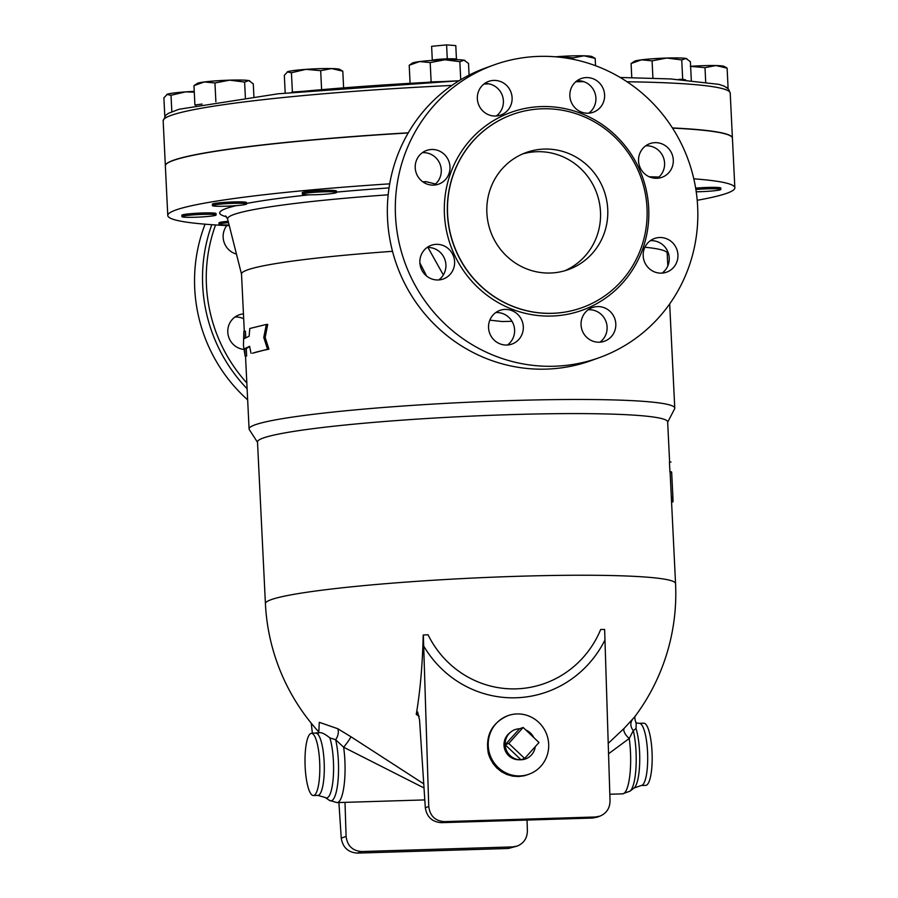 <?xml version="1.0" encoding="UTF-8"?>
<svg xmlns="http://www.w3.org/2000/svg" width="898" height="898" viewBox="0 0 898 898"><rect width="100%" height="100%" fill="white"/><g stroke="black" fill="none" stroke-linecap="round" stroke-linejoin="round"><path stroke-width="1.35" d="M443.343 274.968L427.964 247.489M419.871 262.889L426.617 276.045M489.825 320.148L502.049 321.529L512.017 321.304M644.91 247.219A213.095 15.973 -2.8 0 1 667.192 253.202L667.809 265.909M244.301 331.239L241.506 274.025A213.095 15.973 -2.8 0 1 392.505 251.317M257.524 442.31L249.318 429.626A213.095 15.973 -2.8 0 1 249.083 428.941A213.095 15.973 -2.8 0 1 461.145 402.573A213.095 15.973 -2.8 0 1 674.768 408.13A213.095 15.973 -2.8 0 1 674.6 408.826L667.663 422.251M266.336 324.436L267.716 324.414L265.168 337.446L268.929 349.21A213.095 15.973 177.2 0 0 252.506 353.24L267.548 349.221L263.765 337.468L266.336 324.436L249.79 328.5L249.105 336.222L244.245 338.625L243.886 331.261L243.437 345.337L245.098 356.046L244.739 348.693L249.599 346.291L251.002 353.284M249.689 346.785A213.095 15.973 177.2 0 0 246.288 348.626L246.647 355.99L245.098 356.046M243.886 331.261L245.435 331.194L245.749 337.659M435.474 184L425.944 181.654L423.733 182.451M649.187 176.76A283.869 21.283 -2.8 0 1 658.93 177.041M693.806 178.814A283.869 21.283 -2.8 0 1 734.845 187.783A283.869 21.283 -2.8 0 1 697.207 200.299M695.647 188.131A17.107 1.28 -2.8 0 1 720.78 188.041L720.847 189.433A17.107 1.28 -2.8 0 1 699.766 191.712A17.107 1.28 -2.8 0 1 696.219 191.79M311.236 723.193L312.381 733.329M446.598 44.9L431.612 46.314L432.297 60.267A12.449 0.932 -2.8 0 1 447.283 58.841L446.598 44.9L455.791 45.585L456.442 59.077M447.283 58.841A12.449 0.932 -2.8 0 1 456.813 59.29L456.79 59.683M523.141 727.47L539.002 742.5L524.657 758.462L508.784 743.432L523.141 727.47L519.515 728.783A15.558 15.064 70.1 0 0 505.159 744.745L508.784 743.432M535.264 746.665A15.558 15.064 70.1 0 1 521.031 759.775L505.159 744.745A15.558 15.064 70.1 0 0 521.031 759.775L524.657 758.462M505.159 744.745L519.515 728.783M533.749 737.527A15.558 15.064 70.1 0 0 525.745 729.951M520.391 759.775L518.584 759.753A14.873 14.413 -109.9 0 1 509.065 733.464L510.446 732.285M335.818 192.116A17.107 1.28 -2.8 0 1 336.526 192.441A17.107 1.28 -2.8 0 1 319.497 194.563A17.107 1.28 -2.8 0 1 302.345 194.114A17.107 1.28 -2.8 0 1 316.949 192.127A17.107 1.28 -2.8 0 1 335.818 192.116M302.345 194.114L302.278 192.722A17.107 1.28 -2.8 0 1 316.882 190.735A17.107 1.28 -2.8 0 1 335.751 190.724A17.107 1.28 -2.8 0 1 336.458 191.049L336.526 192.441M241.259 203.274A17.107 1.28 -2.8 0 1 246.591 203.947A17.107 1.28 -2.8 0 1 229.562 206.057A17.107 1.28 -2.8 0 1 212.411 205.62A17.107 1.28 -2.8 0 1 222.715 203.925A17.107 1.28 -2.8 0 1 241.259 203.274M212.411 205.62L212.343 204.216A17.107 1.28 -2.8 0 1 222.648 202.533A17.107 1.28 -2.8 0 1 241.192 201.882A17.107 1.28 -2.8 0 1 246.512 202.555L246.591 203.947M202.993 214.375A17.107 1.28 -2.8 0 1 216.104 214.981A17.107 1.28 -2.8 0 1 199.075 217.092A17.107 1.28 -2.8 0 1 181.924 216.654A17.107 1.28 -2.8 0 1 202.993 214.375M181.924 216.654L181.856 215.251A17.107 1.28 -2.8 0 1 202.926 212.972A17.107 1.28 -2.8 0 1 216.036 213.578L216.104 214.981M229.113 224.938A17.107 1.28 -2.8 0 1 219.056 224.264A17.107 1.28 -2.8 0 1 228.53 222.648M219.056 224.264L218.989 222.861A17.107 1.28 -2.8 0 1 228.193 221.278M641.475 59.829L631.092 63.522L634.437 61.289A26.446 1.987 -2.8 0 1 641.475 59.829A26.446 1.987 -2.8 0 1 666.787 58.033L652.083 60.84L641.475 59.829M691.314 80.349L690.405 61.715L685.949 58.471L681.739 59.941L666.787 58.033A26.446 1.987 -2.8 0 1 685.949 58.471A26.446 1.987 -2.8 0 1 686.802 58.729A26.446 1.987 -2.8 0 1 686.903 58.785M555.402 56.799A26.446 1.987 -2.8 0 1 558.32 56.585L555.795 56.832M584.003 55.799L573.047 57.899L558.32 56.585A26.446 1.987 -2.8 0 1 584.003 55.799A26.446 1.987 -2.8 0 1 591.995 56.585L595.172 58.392L584.003 55.799M419.579 61.569L409.207 65.262L412.541 63.028A26.446 1.987 -2.8 0 1 419.579 61.569A26.446 1.987 -2.8 0 1 444.903 59.773L430.187 62.579L419.579 61.569M469.082 75.129L468.52 63.455L464.064 60.211A26.446 1.987 -2.8 0 1 464.917 60.469A26.446 1.987 -2.8 0 1 465.007 60.525M459.843 61.681L444.903 59.773A26.446 1.987 -2.8 0 1 464.064 60.211L459.843 61.681L460.73 79.731M287.764 71.683A26.446 1.987 -2.8 0 1 305.949 69.359L291.435 72.738L287.248 71.919A26.446 1.987 -2.8 0 1 287.764 71.683L284.329 75.32L285.194 93.066M342.8 71.166L331.631 68.574A26.446 1.987 -2.8 0 1 339.624 69.359L342.8 71.166L343.62 87.847M320.676 70.673L305.949 69.359A26.446 1.987 -2.8 0 1 331.631 68.574L320.676 70.673L321.607 89.654M253.898 96.524L253.281 83.84L248.836 80.596A26.446 1.987 -2.8 0 1 249.689 80.854A26.446 1.987 -2.8 0 1 249.779 80.91M244.615 82.066L229.675 80.158A26.446 1.987 -2.8 0 1 248.836 80.596L244.615 82.066L245.367 97.568M204.351 81.954L193.968 85.647L197.313 83.413A26.446 1.987 -2.8 0 1 204.351 81.954A26.446 1.987 -2.8 0 1 229.675 80.158L214.959 82.964L204.351 81.954M194.282 92.146L185.516 91.888A26.446 1.987 -2.8 0 1 194.249 91.383M167.342 94.211A26.446 1.987 -2.8 0 1 185.516 91.888L171.013 95.278L166.826 94.447A26.446 1.987 -2.8 0 1 166.826 94.447A26.446 1.987 -2.8 0 1 167.342 94.211L163.896 97.848L164.794 116.201M685.657 79.888L682.682 79.271L681.739 59.941M652.925 78.182L652.083 60.84M682.682 79.271L678.63 79.394M631.777 77.643L631.092 63.522M573.115 59.313L573.047 57.899M595.531 65.711L595.172 58.392M441.984 81.583L431.141 81.92L430.187 62.579M410.083 83.312L409.207 65.262M431.141 81.92L428.133 82.302M302.963 91.327L292.389 92.079L291.435 72.738M292.389 92.079L291.379 92.449M202.095 104.067L194.911 104.987L193.968 85.647M215.879 101.721L214.959 82.964M194.911 104.987L196.067 105.223M171.821 111.711L171.013 95.278M458.979 80.798A279.199 20.935 177.2 0 0 442.669 81.572A279.199 20.935 177.2 0 0 427.953 82.324A279.199 20.935 177.2 0 0 303.76 91.27A279.199 20.935 177.2 0 0 291.311 92.472M695.871 189.512A17.107 1.28 -2.8 0 1 720.847 189.433M690.629 66.317A26.446 1.987 -2.8 0 1 715.942 65.554L704.997 67.653L690.259 66.34M725.898 67.328L727.122 68.158L715.942 65.554A26.446 1.987 -2.8 0 1 723.945 66.34L725.898 67.328M727.167 87.824L728.065 87.499L727.122 68.158M705.693 81.909L704.997 67.653M728.065 87.499L726.673 87.465M229.304 225.701A283.869 21.283 -2.8 0 1 167.78 215.509A283.869 21.283 -2.8 0 1 389.698 183.843M422.812 181.834A283.869 21.283 -2.8 0 1 425.944 181.654M734.845 187.783L732.42 138.202A283.869 21.283 177.2 0 0 672.512 128.1M408.208 132.96A283.869 21.283 177.2 0 0 165.355 165.939L167.78 215.509M732.409 138.124A283.869 21.283 177.2 0 0 732.409 138.045A283.869 21.283 177.2 0 0 672.411 127.931M408.298 132.803A283.869 21.283 177.2 0 0 165.355 165.782A283.869 21.283 177.2 0 0 165.355 165.861M268.929 349.21L267.548 349.221M265.168 337.446L263.765 337.468M246.288 348.626L244.739 348.693M672.591 497.369C673.051 503.408 673.141 503.149 672.86 496.605L671.682 472.415M318.779 731.949A205.316 205.316 0 0 1 265.415 603.624A205.316 15.389 -2.8 0 1 518.326 576.28A205.316 15.389 -2.8 0 1 675.554 583.565L670.121 472.483A205.316 15.389 177.2 0 0 669.93 471.877L669.448 462.122L671.008 462.043M670.133 472.595L671.682 472.516L671.48 471.798L669.93 471.877M669.437 462.111L670.986 462.021M599.976 816.125C606.509 813.319 609.865 808.256 610.034 800.949L604.635 629.476L600.695 629.464A97.949 95.177 -93.6 0 1 516.204 688.856A97.949 95.177 -93.6 0 1 428.043 634.751L423.34 635.021L428.75 806.494L425.315 807.74C426.842 817.045 432.219 822.018 441.434 822.669L592.512 818.056L597.035 817.191L599.976 816.125L595.43 816.989L444.353 821.614C435.171 820.952 429.962 815.912 428.75 806.494M507.628 715.773L507.392 715.852C491.666 723.193 485.302 735.653 488.299 753.231L492.901 763.345L496.796 767.97L501.488 771.741L506.809 774.491L512.567 776.119L518.505 776.545L524.421 775.749L529.697 773.941M425.315 807.74L419.557 719.994L417.637 711.979L416.245 714.415A166.725 160.259 56.2 0 0 419.13 716.189M416.245 714.415A182.878 43.194 -91.8 0 0 423.194 635.077L423.34 635.021M516.945 713.944A31.104 30.139 70.1 0 0 507.875 715.684A31.104 30.139 70.1 0 0 490.117 755.196A31.104 30.139 70.1 0 0 529.045 774.188A31.104 30.139 70.1 0 0 548.083 739.279A31.104 30.139 70.1 0 0 516.945 713.944M345 802.352L346.1 836.408L341.251 838.16C342.778 847.465 348.143 852.449 357.37 853.1L508.436 848.475L517.338 846.028L512.792 846.904L361.714 851.529C352.521 850.866 347.324 845.826 346.1 836.408M527.036 820.054L527.395 830.852C527.227 838.171 523.871 843.222 517.338 846.028M341.251 838.16L338.905 802.543M423.744 783.842L350.961 736.764A9.328 0.999 -53 0 1 343.642 747.226L424.013 787.961M350.961 736.764L337.738 728.705A9.328 5.882 -65.4 0 1 335.65 739.705L343.642 747.226A38.883 9.182 -91.8 0 1 336.986 802.599L329.398 800.354A36.941 8.722 -91.8 0 0 337.906 781.911A36.941 8.722 -91.8 0 0 335.65 739.705L329.847 737.887C325.076 733.992 321.54 732.263 319.228 732.689L311.46 733.352A31.104 7.352 -91.8 0 0 310.899 733.464A31.104 7.352 -91.8 0 0 305.107 765.871A31.104 7.352 -91.8 0 0 313.357 795.538A31.104 7.352 -91.8 0 0 319.755 764.22A31.104 7.352 -91.8 0 0 311.46 733.352M337.738 728.705L319.25 722.295L318.925 730.646M675.554 583.565A205.316 205.316 0 0 1 634.673 716.885L624.121 728.401L608.17 743.398M608.507 753.792L629.229 738.493A9.328 4.198 44 0 1 624.121 728.401M632.349 719.68A9.328 8.205 -138.2 0 0 633.315 730.59L636.009 728.525A33.888 8.003 88.2 0 1 639.668 763.244A33.888 8.003 88.2 0 1 634.044 788.029L641.251 785.503L645.729 785.368A31.104 7.352 88.2 0 0 652.116 754.051A31.104 7.352 88.2 0 0 643.821 723.182L639.342 723.317A31.104 7.352 88.2 0 1 647.638 754.185A31.104 7.352 88.2 0 1 641.251 785.503M636.255 723.283L636.009 728.525M629.229 738.493L633.315 730.59A36.941 8.722 88.2 0 1 636.009 767.094A36.941 8.722 88.2 0 1 630.003 791.149L622.572 793.854A38.883 9.182 88.2 0 0 629.229 738.493M265.415 603.624L257.502 441.984A205.316 15.389 -2.8 0 1 461.83 416.571A205.316 15.389 -2.8 0 1 667.652 421.925L669.616 462.1M588.74 113.182A17.893 17.331 70.1 0 0 594.824 92.64A17.893 17.331 70.1 0 0 577.01 80.764M496.246 116.01A17.893 17.331 70.1 0 0 498.929 113.597A17.893 17.331 70.1 0 0 501.6 93.762A17.893 17.331 70.1 0 0 484.505 83.593M434.116 185.089A17.893 17.331 70.1 0 0 441.277 169.913A17.893 17.331 70.1 0 0 422.386 152.671M438.752 279.94A17.893 17.331 70.1 0 0 440.211 252.338A17.893 17.331 70.1 0 0 427.021 247.522M662.073 273.104A17.893 17.331 70.1 0 0 668.157 252.574A17.893 17.331 70.1 0 0 650.343 240.686M657.437 178.253A17.893 17.331 70.1 0 0 663.51 157.722A17.893 17.331 70.1 0 0 645.696 145.835M507.449 345.012A17.893 17.331 70.1 0 0 513.634 324.795A17.893 17.331 70.1 0 0 496.358 312.56A17.893 17.331 70.1 0 0 495.707 312.594M599.943 342.183A17.893 17.331 70.1 0 0 606.027 321.652A17.893 17.331 70.1 0 0 588.212 309.765M599.516 357.572L591.535 360.457A155.545 150.696 -109.9 0 1 546.175 369.123A155.545 150.696 -109.9 0 1 390.473 242.482A155.545 150.696 -109.9 0 1 485.672 67.934L493.642 65.049A155.545 150.696 70.1 0 0 398.443 239.598A155.545 150.696 70.1 0 0 554.156 366.238A155.545 150.696 70.1 0 0 599.516 357.572A155.545 150.696 70.1 0 0 688.272 160.024A155.545 150.696 70.1 0 0 493.642 65.049M644.248 173.437A17.893 17.331 -109.9 0 1 649.826 143.646A17.893 17.331 -109.9 0 1 672.209 154.568A17.893 17.331 -109.9 0 1 662.006 177.288A17.893 17.331 -109.9 0 1 644.248 173.437M643.181 255.851A17.893 17.331 -109.9 0 1 654.462 238.509A17.893 17.331 -109.9 0 1 676.845 249.431A17.893 17.331 -109.9 0 1 666.642 272.15A17.893 17.331 -109.9 0 1 643.181 255.851M448.91 249.184A17.893 17.331 -109.9 0 1 443.32 278.975A17.893 17.331 -109.9 0 1 420.938 268.053A17.893 17.331 -109.9 0 1 431.152 245.334A17.893 17.331 -109.9 0 1 448.91 249.184M449.977 166.77A17.893 17.331 -109.9 0 1 438.684 184.124A17.893 17.331 -109.9 0 1 416.302 173.202A17.893 17.331 -109.9 0 1 426.505 150.482A17.893 17.331 -109.9 0 1 449.977 166.77M507.628 110.443A17.893 17.331 -109.9 0 1 500.815 115.045A17.893 17.331 -109.9 0 1 478.432 104.123A17.893 17.331 -109.9 0 1 488.635 81.404A17.893 17.331 -109.9 0 1 509.121 88.509A17.893 17.331 -109.9 0 1 507.628 110.443M588.1 113.215A17.893 17.331 -109.9 0 1 570.196 98.645A17.893 17.331 -109.9 0 1 581.141 78.575A17.893 17.331 -109.9 0 1 603.523 89.497A17.893 17.331 -109.9 0 1 593.32 112.216A17.893 17.331 -109.9 0 1 588.1 113.215M585.53 312.178A17.893 17.331 -109.9 0 1 592.343 307.576A17.893 17.331 -109.9 0 1 614.726 318.498A17.893 17.331 -109.9 0 1 604.511 341.218A17.893 17.331 -109.9 0 1 584.037 334.112A17.893 17.331 -109.9 0 1 585.53 312.178M505.058 309.417A17.893 17.331 -109.9 0 1 522.962 323.976A17.893 17.331 -109.9 0 1 512.017 344.046A17.893 17.331 -109.9 0 1 489.635 333.124A17.893 17.331 -109.9 0 1 499.838 310.416A17.893 17.331 -109.9 0 1 505.058 309.417M552.304 313.301A102.664 99.454 70.1 0 0 582.241 307.587A102.664 99.454 70.1 0 0 640.824 177.198A102.664 99.454 70.1 0 0 512.365 114.517A102.664 99.454 70.1 0 0 449.539 229.72A102.664 99.454 70.1 0 0 552.304 313.301M544.267 149.079A62.22 60.278 -109.9 0 1 606.554 199.738A62.22 60.278 -109.9 0 1 568.479 269.557A62.22 60.278 -109.9 0 1 490.622 231.561A62.22 60.278 -109.9 0 1 526.127 152.548A62.22 60.278 -109.9 0 1 544.267 149.079M564.808 270.747A62.22 60.278 70.1 0 0 598.887 200.411A62.22 60.278 70.1 0 0 537.026 151.706A62.22 60.278 70.1 0 0 522.546 153.973M246.838 382.986A152.436 147.676 -109.9 0 1 215.576 224.949M243.807 349.412A17.893 17.331 -109.9 0 1 227.789 332.204A17.893 17.331 -109.9 0 1 239.07 314.861A17.893 17.331 -109.9 0 1 243.459 313.907M236.455 254.067A17.893 17.331 -109.9 0 1 226.801 225.578M211.793 224.702A155.545 150.696 70.1 0 0 247.118 388.755M205.092 224.186A155.545 150.696 70.1 0 0 247.657 399.857M243.695 318.768A17.893 17.331 70.1 0 0 234.939 317.039M241.506 274.148L227.632 219.078A224.287 16.815 -2.8 0 1 388.172 194.81M389.047 187.907A231.92 17.388 177.2 0 0 336.503 192.105M309.215 194.81A231.92 17.388 177.2 0 0 246.557 203.464M236.286 205.631A231.92 17.388 177.2 0 0 226.509 216.777M165.355 165.782L163.155 120.86A283.869 21.283 -2.8 0 1 451.885 85.433M483.899 84.053A283.869 21.283 -2.8 0 1 488.927 83.862M575.786 81.74A283.869 21.283 -2.8 0 1 583.79 81.673M627.051 81.774A283.869 21.283 -2.8 0 1 730.22 93.123L728.514 89.059L724.383 86.208L718.849 84.345L670.525 78.934L620.192 77.475M671.311 496.684L672.86 496.605M423.542 645.774A106.862 103.831 86.4 0 0 515.957 697.78A106.862 103.831 86.4 0 0 604.837 640.229M441.434 822.669L444.353 821.614M595.43 816.989L592.512 818.056M488.299 753.231A31.104 30.139 70.1 0 0 527.968 774.57L529.045 774.188M357.37 853.1L361.714 851.529M512.792 846.904L508.436 848.475M315.939 733.217A31.104 7.352 -91.8 0 1 324.234 764.086A31.104 7.352 -91.8 0 1 317.836 795.404L325.177 797.48A33.888 8.003 -91.8 0 0 333.214 778.038A33.888 8.003 -91.8 0 0 329.847 737.887M551.698 316.04A105.145 101.867 70.1 0 0 632.461 156.241A105.145 101.867 70.1 0 0 455.567 161.651A105.145 101.867 70.1 0 0 551.698 316.04M582.162 307.61A102.664 99.454 -109.9 0 1 582.095 307.632A102.664 99.454 -109.9 0 1 552.158 313.346A102.664 99.454 -109.9 0 1 449.393 229.776A102.664 99.454 -109.9 0 1 512.219 114.574A102.664 99.454 -109.9 0 1 512.287 114.551M667.192 253.326L667.528 251.07M674.768 408.13L669.672 303.928M249.083 428.941L245.513 356.035M227.632 219.078L225.6 215.924M163.155 120.86L165.804 115.157L168.42 113.328L179.061 109.242L278.111 93.796L459.001 80.775M469.766 74.781L469.059 74.579M732.409 138.045L730.22 93.123M673.006 501.881L671.457 501.948M318.824 729.793L318.173 733.632M325.177 797.48L329.398 800.354M317.836 795.404L313.357 795.538M424.799 799.916L336.986 802.599M635.436 715.762C634.437 717.098 634.718 719.601 636.267 723.283M635.773 722.924L639.342 723.317M634.044 788.029L630.003 791.149M609.821 794.247L622.572 793.854"/></g></svg>
